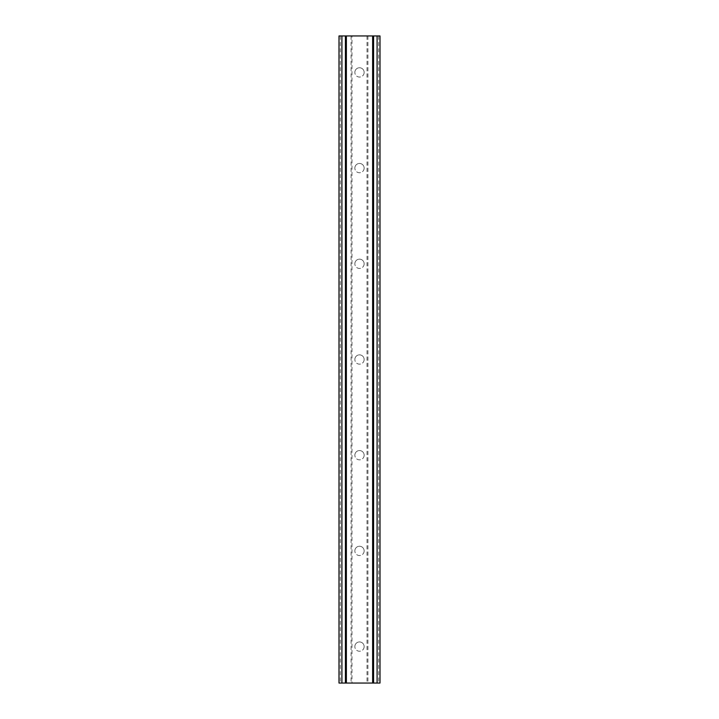 <?xml version="1.0" encoding="UTF-8"?>
<svg xmlns="http://www.w3.org/2000/svg" width="719" height="719" viewBox="0 0 719 719"><rect width="100%" height="100%" fill="white"/><g stroke="black" fill="none" stroke-linecap="round" stroke-linejoin="round"><path stroke-width="0.54" stroke-dasharray="3.6 2.7" d="M364.147 72.403A4.647 4.647 0 0 1 359.5 77.059A4.647 4.647 0 0 1 354.853 72.403A4.647 4.647 0 0 0 359.5 77.059A4.647 4.647 0 0 0 364.147 72.403A4.647 4.647 0 0 0 359.5 67.757A4.647 4.647 0 0 0 354.853 72.403A4.647 4.647 0 0 1 359.5 67.757A4.647 4.647 0 0 1 364.147 72.403M364.147 168.102A4.647 4.647 0 0 1 359.5 172.749A4.647 4.647 0 0 1 354.853 168.102A4.647 4.647 0 0 0 359.5 172.749A4.647 4.647 0 0 0 364.147 168.102A4.647 4.647 0 0 0 359.5 163.456A4.647 4.647 0 0 0 354.853 168.102A4.647 4.647 0 0 1 359.5 163.456A4.647 4.647 0 0 1 364.147 168.102M364.147 263.801A4.647 4.647 0 0 1 359.5 268.448A4.647 4.647 0 0 1 354.853 263.801A4.647 4.647 0 0 0 359.5 268.448A4.647 4.647 0 0 0 364.147 263.801A4.647 4.647 0 0 0 359.5 259.155A4.647 4.647 0 0 0 354.853 263.801A4.647 4.647 0 0 1 359.5 259.155A4.647 4.647 0 0 1 364.147 263.801M364.147 359.5A4.647 4.647 0 0 1 359.5 364.147A4.647 4.647 0 0 1 354.853 359.5A4.647 4.647 0 0 0 359.5 364.147A4.647 4.647 0 0 0 364.147 359.5A4.647 4.647 0 0 0 359.5 354.853A4.647 4.647 0 0 0 354.853 359.5A4.647 4.647 0 0 1 359.5 354.853A4.647 4.647 0 0 1 364.147 359.5M364.147 455.199A4.647 4.647 0 0 1 359.5 459.845A4.647 4.647 0 0 1 354.853 455.199A4.647 4.647 0 0 0 359.5 459.845A4.647 4.647 0 0 0 364.147 455.199A4.647 4.647 0 0 0 359.5 450.552A4.647 4.647 0 0 0 354.853 455.199A4.647 4.647 0 0 1 359.5 450.552A4.647 4.647 0 0 1 364.147 455.199M364.147 550.898A4.647 4.647 0 0 1 359.5 555.544A4.647 4.647 0 0 1 354.853 550.898A4.647 4.647 0 0 0 359.5 555.544A4.647 4.647 0 0 0 364.147 550.898A4.647 4.647 0 0 0 359.5 546.251A4.647 4.647 0 0 0 354.853 550.898A4.647 4.647 0 0 1 359.5 546.251A4.647 4.647 0 0 1 364.147 550.898M364.147 646.597A4.647 4.647 0 0 1 359.5 651.243A4.647 4.647 0 0 1 354.853 646.597A4.647 4.647 0 0 0 359.5 651.243A4.647 4.647 0 0 0 364.147 646.597A4.647 4.647 0 0 0 359.5 641.941A4.647 4.647 0 0 0 354.853 646.597A4.647 4.647 0 0 1 359.5 641.941A4.647 4.647 0 0 1 364.147 646.597M364.129 35.95L360.641 35.959L364.129 35.95M360.641 35.95L364.587 35.959L360.641 35.959M357.927 35.95L357.469 35.959L357.927 35.95M357.271 35.95L356.606 35.95L357.271 35.959M356.606 35.95L355.303 35.95L356.606 35.959M354.305 35.95L355.267 35.95L354.305 35.959M355.267 35.95L357.379 35.95L355.267 35.959M357.379 35.95L353.667 35.95L357.379 35.959M353.667 35.95L358.332 35.95L353.667 35.959M351.977 35.95L380.009 35.95L372.712 35.95L373.592 35.95L373.592 683.05L338.991 683.05L346.288 683.05L338.991 683.05L338.991 35.95L351.977 35.95L351.977 683.05M341.911 35.95L346.288 35.95L338.991 35.95L341.911 35.95L341.911 683.05M373.592 35.95L380.009 35.95L380.009 683.05L373.592 683.05M354.871 683.05L358.359 683.041L354.871 683.05M358.359 683.05L354.413 683.041L358.359 683.041M361.468 683.05L362.214 683.041L361.468 683.05M362.133 683.05L363.095 683.05L362.133 683.041M363.185 683.05L362.214 683.05L363.185 683.041M367.023 35.95L367.023 683.05M351.07 35.95L351.07 683.05M346.513 35.95L346.513 683.05M345.605 35.95L345.605 683.05M340.357 35.95L340.357 683.05M346.288 35.95L346.288 683.05L346.288 35.95M345.408 35.95L345.408 683.05M338.991 35.95L338.991 683.05M377.089 35.95L377.089 683.05M372.712 35.95L372.712 683.05L372.712 35.95M380.009 35.95L380.009 683.05M378.643 35.95L378.643 683.05M373.395 35.95L373.395 683.05M372.487 35.95L372.487 683.05M367.93 35.95L367.93 683.05"/><path stroke-width="1.08" d="M377.089 35.95L338.991 35.95L338.991 683.05L380.009 683.05L380.009 35.95L377.089 35.95L377.089 683.05M380.009 35.95L380.009 683.05M338.991 683.05L338.991 35.95M341.911 35.95L341.911 683.05M345.408 35.95L345.408 683.05M346.378 35.95L346.378 683.05M372.622 35.95L372.622 683.05M373.592 35.95L373.592 683.05"/></g></svg>
